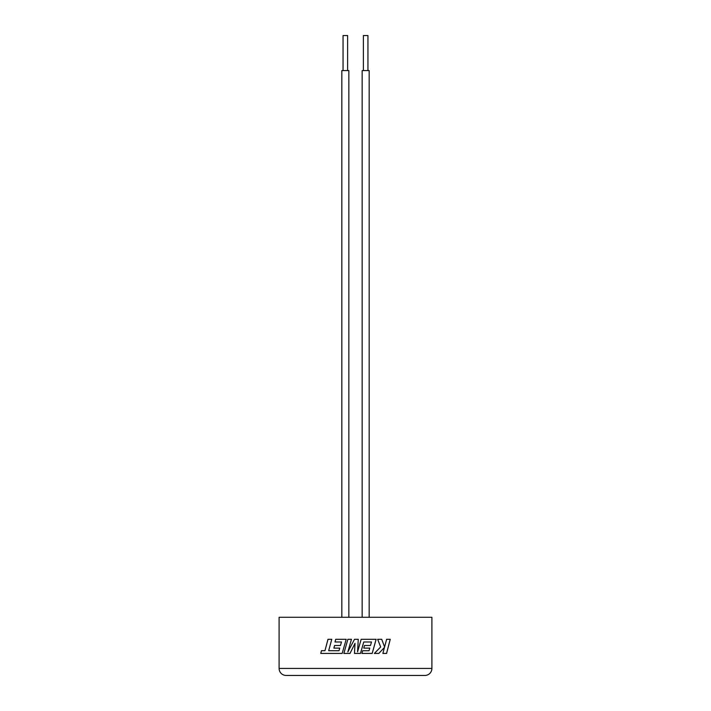 <?xml version="1.0" encoding="UTF-8"?>
<svg xmlns="http://www.w3.org/2000/svg" width="711" height="711" viewBox="0 0 711 711"><rect width="100%" height="100%" fill="white"/><g stroke="black" fill="none" stroke-linecap="round" stroke-linejoin="round"><path stroke-width="1.07" d="M279.103 668.438A7.012 7.012 0 0 0 286.115 675.45L424.885 675.45A7.012 7.012 0 0 0 431.897 668.438L431.897 617.281L279.103 617.281L279.103 668.438L431.897 668.438M363.383 70.593L363.383 35.55L367.942 35.55L367.942 70.593M343.058 70.593L343.058 35.55L347.617 35.55L347.617 70.593M369.169 617.281L369.169 70.593L362.157 70.593L362.157 617.281M348.843 617.281L348.843 70.593L341.831 70.593L341.831 617.281M386.624 639.296L384.598 646.974L381.727 639.296L377.657 639.296L380.678 646.974L374.359 653.427L378.83 653.427L384.473 647.401L382.865 653.427L386.58 653.427L390.25 639.296L386.624 639.296L390.215 639.296L386.553 653.427L382.865 653.427M351.465 639.296L347.883 639.296L343.848 653.427L350.008 653.427L355.011 643.331L354.469 653.427L360.477 653.427L363.756 641.989L371.489 641.989L370.511 645.499L364.521 645.499L363.783 648.112L369.773 648.112L369.027 650.743L362.646 650.743L361.89 653.427L372.2 653.427L376.137 639.296L361.17 639.296L357.562 651.88L358.273 639.296L354.505 639.296L347.839 651.943L351.465 639.296L347.892 639.296L343.866 653.427L350.008 653.427M328.678 650.698L331.77 639.296L327.984 639.296L324.954 650.698L321.443 650.698L320.75 653.427L342.169 653.427L346.195 639.296L335.716 639.296L334.988 641.989L341.458 641.989L340.48 645.499L334.588 645.499L333.868 648.112L339.742 648.112L338.996 650.743L328.678 650.698M377.657 639.296L381.709 639.296L384.598 646.974M384.473 647.401L378.812 653.427L374.359 653.427M347.839 651.943L354.505 639.296M357.562 651.88L358.264 639.296M363.668 639.296L361.17 639.296M361.89 653.427L372.182 653.427L376.119 639.296M369.009 650.743L362.646 650.743M369.764 648.112L363.783 648.112M370.493 645.499L364.521 645.499M360.477 653.427L363.748 641.989M355.011 643.331L354.469 653.427M331.77 639.296L328.011 639.296L324.954 650.698M321.479 650.698L320.777 653.427M342.169 653.427L332.019 653.427M346.195 639.296L335.734 639.296L335.005 641.989M341.476 641.989L340.48 645.499M334.605 645.499L333.886 648.112M339.014 650.743L339.742 648.112"/></g></svg>
